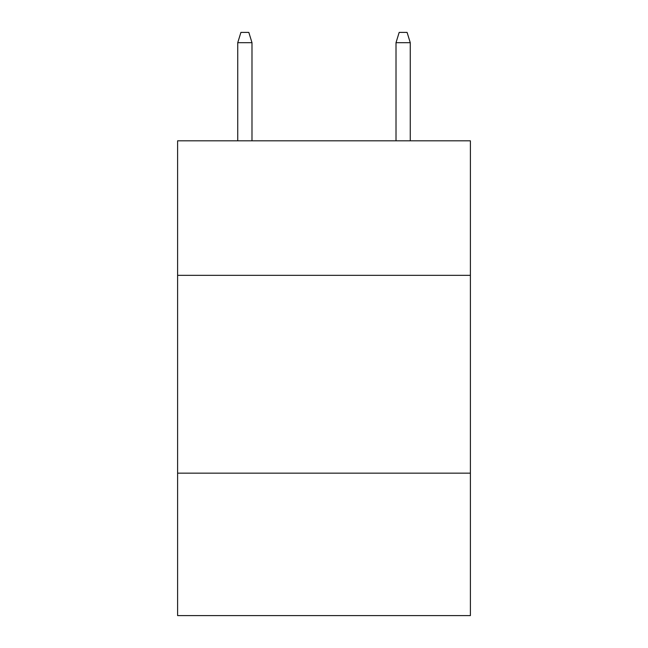 <?xml version="1.0" encoding="UTF-8"?>
<svg xmlns="http://www.w3.org/2000/svg" width="648" height="648" viewBox="0 0 648 648"><rect width="100%" height="100%" fill="white"/><g stroke="black" fill="none" stroke-linecap="round" stroke-linejoin="round"><path stroke-width="0.97" d="M470.391 275.335L470.391 140.81L177.609 140.81L177.609 275.335L470.391 275.335L470.391 615.6L177.609 615.6L177.609 275.335M470.391 473.161L177.609 473.161M251.991 140.81L251.991 42.687L237.743 42.687L237.743 140.81M237.743 42.687L240.91 32.4L248.824 32.4L251.991 42.687M396.009 42.687L399.176 32.4L407.09 32.4L410.257 42.687L396.009 42.687L396.009 140.81M410.257 42.687L410.257 140.81"/></g></svg>
